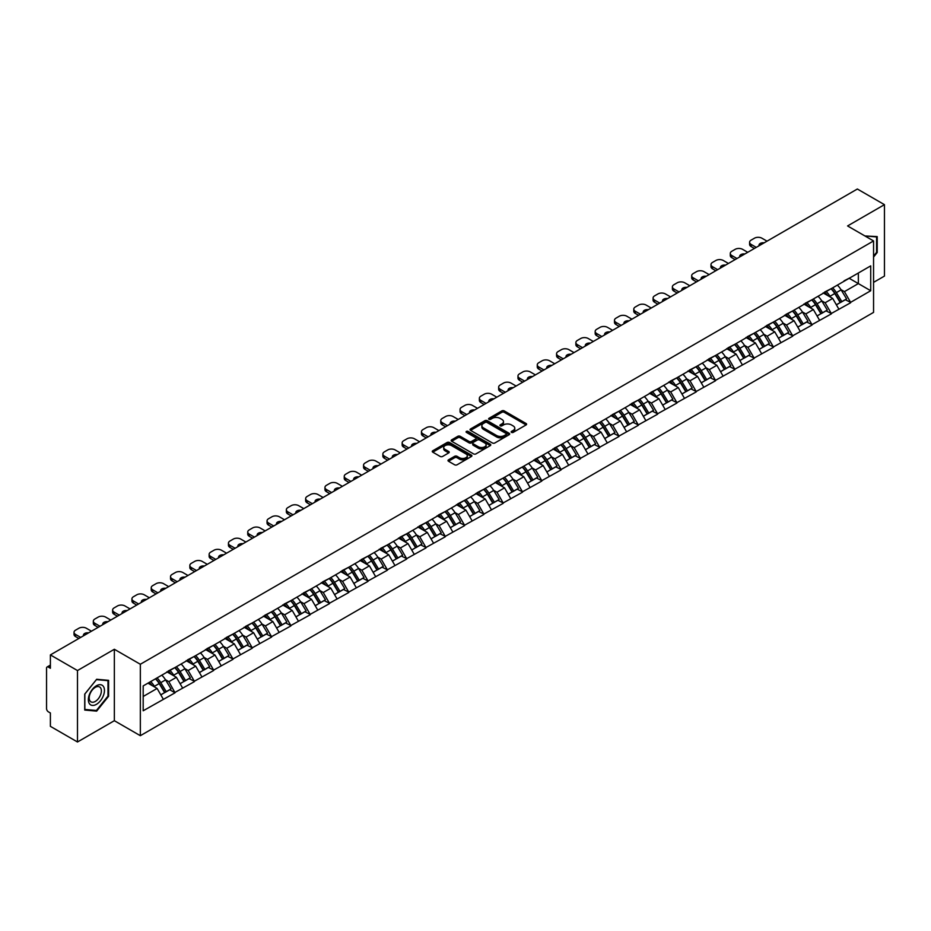 <?xml version="1.0" encoding="UTF-8"?>
<svg xmlns="http://www.w3.org/2000/svg" width="931" height="931" viewBox="0 0 931 931"><rect width="100%" height="100%" fill="white"/><g stroke="black" fill="none" stroke-linecap="round" stroke-linejoin="round"><path stroke-width="1.4" d="M511.503 432.38A1.199 0.698 0 0 0 513.202 432.38L526.108 424.92A1.722 0.989 0 0 0 526.609 424.222A1.722 0.989 0 0 0 526.108 423.524L504.241 410.897A1.722 0.989 0 0 0 501.821 410.897L488.915 418.356A1.199 0.698 0 0 0 490.614 419.334L492.278 418.368A5.493 3.177 0 0 1 500.052 418.368L501.879 419.416A5.493 3.177 0 0 1 503.485 421.662A5.493 3.177 0 0 1 501.879 423.908L500.203 424.873A1.199 0.698 0 0 0 501.902 425.851L503.578 424.885A5.493 3.177 0 0 1 511.352 424.885L513.167 425.944A5.493 3.177 0 0 1 514.785 428.19A5.493 3.177 0 0 1 513.167 430.425L511.503 431.39A1.199 0.698 0 0 0 511.503 432.38L511.503 431.39M448.498 459.844A1.722 0.989 0 0 0 447.997 460.542A1.722 0.989 0 0 0 448.498 461.241L454.631 464.79A1.722 0.989 0 0 0 457.063 464.79L471.389 456.516A1.722 0.989 0 0 0 471.901 455.806A1.722 0.989 0 0 0 471.389 455.108L449.533 442.493A1.722 0.989 0 0 0 447.101 442.493L432.775 450.767A1.722 0.989 0 0 0 432.263 451.465A1.722 0.989 0 0 0 432.775 452.163L440.177 456.446A1.722 0.989 0 0 0 442.609 456.446L448.742 452.897A1.722 0.989 0 0 0 449.242 452.198A1.722 0.989 0 0 0 448.742 451.5L445.065 449.382A4.597 2.653 0 0 1 443.726 447.497A4.597 2.653 0 0 1 446.554 445.053A4.597 2.653 0 0 1 451.57 445.623L465.954 453.932A4.597 2.653 0 0 1 467.304 455.806A4.597 2.653 0 0 1 464.464 458.261A4.597 2.653 0 0 1 459.46 457.691L457.063 456.306A1.722 0.989 0 0 0 454.631 456.306L448.498 459.844L448.498 461.241L454.631 457.726L454.631 456.306M114.35 649.268L77.482 670.553L50.39 654.912L857.358 189.016L884.45 204.657L847.582 225.942L873.557 240.943L140.337 664.269L114.35 649.268L114.35 720.699L140.337 735.699L140.337 664.269M492.406 442.981A1.722 0.989 0 0 0 494.827 442.981L509.164 434.707A1.722 0.989 0 0 0 509.664 434.009A1.722 0.989 0 0 0 509.164 433.299L487.297 420.684A1.722 0.989 0 0 0 484.876 420.684L470.539 428.958A1.722 0.989 0 0 0 470.039 429.656A1.722 0.989 0 0 0 470.539 430.355L492.406 442.981M466.827 432.636A1.199 0.698 0 0 1 468.049 432.799L468.049 431.379L490.276 444.203A1.722 0.989 0 0 1 490.777 444.913A1.722 0.989 0 0 1 490.276 445.612L475.95 453.886A1.722 0.989 0 0 1 473.518 453.886L451.651 441.259L451.651 439.863A1.722 0.989 0 0 0 451.151 440.561A1.722 0.989 0 0 0 451.651 441.259M451.651 439.863L457.784 436.313A1.722 0.989 0 0 1 460.217 436.313L469.084 441.434A1.722 0.989 0 0 0 471.517 441.434L475.578 439.083A1.722 0.989 0 0 0 476.09 438.385A1.722 0.989 0 0 0 475.578 437.686L466.35 432.356A1.199 0.698 0 0 1 468.049 431.379M140.337 735.699L873.557 312.385L873.557 240.943M155.512 678.792A11.719 6.773 -120 0 1 159.527 683.482L164.996 692.501L169.756 689.755L175.04 692.804L168.86 681.667L165.427 679.688M175.04 692.804L143.188 710.772L143.188 685.914L870.718 265.87L870.718 290.74L850.608 302.342L844.429 291.624L840.996 289.646M831.08 288.761A11.719 6.773 -120 0 1 835.095 293.451L840.565 302.47L845.325 299.724L850.608 302.342M850.608 302.773L831.313 313.491L825.122 302.773L821.689 300.794M811.785 299.898A11.719 6.773 -120 0 1 815.8 304.588L821.258 313.619L826.018 310.861L831.313 313.491M831.313 313.91L812.007 324.628L805.815 313.91L802.394 311.932M792.479 311.047A11.719 6.773 -120 0 1 796.494 315.737L801.952 324.756L806.723 322.01L812.007 324.628M812.007 325.059L792.7 335.777L786.52 325.059L783.087 323.08M773.172 322.184A11.719 6.773 -120 0 1 777.187 326.886L782.657 335.905L787.417 333.147L792.7 335.777M792.7 336.207L773.405 346.914L767.214 336.207L763.792 334.229M753.877 333.333A11.719 6.773 -120 0 1 757.892 338.023L763.35 347.042L768.122 344.295L773.405 346.914M773.405 347.344L754.098 358.063L747.919 347.344L744.486 345.366M734.571 344.47A11.719 6.773 -120 0 1 738.586 349.172L744.055 358.191L748.815 355.444L754.098 358.063M754.098 358.493L734.803 369.211L728.612 358.493L725.179 356.515M715.276 355.619A11.719 6.773 -120 0 1 719.291 360.309L724.749 369.328L729.508 366.581L734.803 369.211M734.803 369.63L715.497 380.348L709.306 369.63L705.884 367.652M695.969 366.767A11.719 6.773 -120 0 1 699.984 371.457L705.454 380.476L710.213 377.73L715.497 380.348M715.497 380.779L696.19 391.497L690.011 380.779L686.578 378.801M676.674 377.905A11.719 6.773 -120 0 1 680.677 382.594L686.147 391.625L690.907 388.867L696.19 391.497M696.19 391.928L676.895 402.634L670.704 391.928L667.283 389.938M657.367 389.053A11.719 6.773 -120 0 1 661.382 393.743L666.84 402.762L671.612 400.016L676.895 402.634M676.895 403.065L657.589 413.783L651.409 403.065L647.976 401.086M638.061 400.19A11.719 6.773 -120 0 1 642.076 404.892L647.545 413.911L652.305 411.153L657.589 413.783M657.589 414.214L638.294 424.92L632.102 414.214L628.669 412.235M618.766 411.339A11.719 6.773 -120 0 1 622.781 416.029L628.239 425.048L632.999 422.302L638.294 424.92M638.294 425.351L618.987 436.069L612.796 425.351L609.374 423.372M599.459 422.488A11.719 6.773 -120 0 1 603.474 427.178L608.944 436.197L613.704 433.45L618.987 436.069M618.987 436.499L599.68 447.217L593.501 436.499L590.068 434.521M580.164 433.625A11.719 6.773 -120 0 1 584.168 438.315L589.637 447.346L594.397 444.587L599.68 447.217M599.68 447.636L580.385 458.355L574.194 447.636L570.773 445.658M560.858 444.774A11.719 6.773 -120 0 1 564.873 449.464L570.331 458.483L575.102 455.736L580.385 458.355M580.385 458.785L561.079 469.503L554.899 458.785L551.466 456.807M541.551 455.911A11.719 6.773 -120 0 1 545.566 460.612L551.036 469.631L555.795 466.873L561.079 469.503M561.079 469.934L541.784 480.64L535.593 469.934L532.171 467.956M522.256 467.059A11.719 6.773 -120 0 1 526.271 471.749L531.729 480.768L536.489 478.022L541.784 480.64M541.784 481.071L522.477 491.789L516.286 481.071L512.865 479.093M502.949 478.197A11.719 6.773 -120 0 1 506.964 482.898L512.434 491.917L517.194 489.171L522.477 491.789M522.477 492.22L503.171 502.938L496.991 492.22L493.558 490.241M483.655 489.345A11.719 6.773 -120 0 1 487.658 494.035L493.127 503.054L497.887 500.308L503.171 502.938M503.171 503.357L483.876 514.075L477.684 503.357L474.263 501.378M464.348 500.494A11.719 6.773 -120 0 1 468.363 505.184L473.821 514.203L478.592 511.456L483.876 514.075M483.876 514.506L464.569 525.224L458.389 514.506L454.956 512.527M445.041 511.631A11.719 6.773 -120 0 1 449.056 516.321L454.526 525.352L459.286 522.594L464.569 525.224M464.569 525.643L445.274 536.361L439.083 525.643L435.661 523.664M425.746 522.78A11.719 6.773 -120 0 1 429.761 527.47L435.219 536.489L439.991 533.742L445.274 536.361M445.274 536.791L425.967 547.509L419.776 536.791L416.355 534.813M406.44 533.917A11.719 6.773 -120 0 1 410.455 538.618L415.924 547.637L420.684 544.879L425.967 547.509M425.967 547.94L406.661 558.647L400.481 547.94L397.048 545.962M387.145 545.066A11.719 6.773 -120 0 1 391.148 549.755L396.618 558.775L401.377 556.028L406.661 558.647M406.661 559.077L387.366 569.795L381.175 559.077L377.753 557.099M367.838 556.214A11.719 6.773 -120 0 1 371.853 560.904L377.311 569.923L382.082 567.177L387.366 569.795M387.366 570.226L368.059 580.944L361.88 570.226L358.447 568.247M348.531 567.351A11.719 6.773 -120 0 1 352.546 572.041L358.016 581.072L362.776 578.314L368.059 580.944M368.059 581.363L348.764 592.081L342.573 581.363L339.152 579.385M329.237 578.5A11.719 6.773 -120 0 1 333.251 583.19L338.709 592.209L343.481 589.463L348.764 592.081M348.764 592.512L329.458 603.23L323.266 592.512L319.845 590.533M309.93 589.637A11.719 6.773 -120 0 1 313.945 594.327L319.414 603.358L324.174 600.6L329.458 603.23M329.458 603.66L310.163 614.367L303.971 603.66L300.538 601.682M290.635 600.786A11.719 6.773 -120 0 1 294.65 605.476L300.108 614.495L304.868 611.748L310.163 614.367M310.163 614.797L290.856 625.516L284.665 614.797L281.243 612.819M271.328 611.923A11.719 6.773 -120 0 1 275.343 616.625L280.801 625.644L285.573 622.897L290.856 625.516M290.856 625.946L271.549 636.653L265.37 625.946L261.937 623.968M252.022 623.072A11.719 6.773 -120 0 1 256.037 627.762L261.506 636.781L266.266 634.034L271.549 636.653M271.549 637.083L252.254 647.801L246.063 637.083L242.642 635.105M232.727 634.22A11.719 6.773 -120 0 1 236.742 638.91L242.2 647.929L246.971 645.183L252.254 647.801M252.254 648.232L232.948 658.95L226.768 648.232L223.335 646.254M213.42 645.358A11.719 6.773 -120 0 1 217.435 650.047L222.905 659.078L227.664 656.32L232.948 658.95M232.948 659.369L213.653 670.087L207.462 659.369L204.029 657.391M194.125 656.506A11.719 6.773 -120 0 1 198.14 661.196L203.598 670.215L208.358 667.469L213.653 670.087M213.653 670.518L194.346 681.236L188.155 670.518L184.734 668.539M174.819 667.643A11.719 6.773 -120 0 1 178.833 672.345L184.291 681.364L189.063 678.606L194.346 681.236M194.346 681.667L175.04 692.373M168.488 670.879L175.04 667.515M168.86 681.667L176.401 677.303L166.882 671.81M182.592 688.021L176.401 677.303M187.783 659.73L194.346 656.378M188.155 670.518L195.708 666.165L186.177 660.661M201.887 676.872L195.708 666.165M207.089 648.593L213.653 645.23M207.462 659.369L215.003 655.017L205.483 649.512M221.194 665.735L215.003 655.017M226.396 637.444L232.948 634.081M226.768 648.232L234.309 643.868L224.778 638.375M240.501 654.586L234.309 643.868M245.691 626.295L252.254 622.944M246.063 637.083L253.616 632.731L244.085 627.226M259.796 643.449L253.616 632.731M264.998 615.158L271.549 611.795M265.37 625.946L272.911 621.582L263.392 616.089M279.102 632.3L272.911 621.582M284.292 604.01L290.856 600.658M284.665 614.797L292.218 610.445L282.687 604.941M298.397 621.152L292.218 610.445M303.599 592.872L310.163 589.509M303.971 603.66L311.513 599.296L301.993 593.792M317.704 610.014L311.513 599.296M322.906 581.724L329.458 578.372M323.266 592.512L330.819 588.159L321.288 582.655M337.01 598.866L330.819 588.159M342.201 570.575L348.764 567.223M342.573 581.363L350.126 577.011L340.595 571.506M356.305 587.729L350.126 577.011M361.507 559.438L368.059 556.075M361.88 570.226L369.421 565.862L359.901 560.369M375.612 576.58L369.421 565.862M380.802 548.289L387.366 544.938M381.175 559.077L388.727 554.725L379.196 549.22M394.907 565.443L388.727 554.725M400.109 537.152L406.661 533.789M400.481 547.94L408.022 543.576L398.503 538.083M414.214 554.294L408.022 543.576M419.416 526.003L425.967 522.652M419.776 536.791L427.329 532.439L417.798 526.934M433.52 543.145L427.329 532.439M438.71 514.866L445.274 511.503M439.083 525.643L446.636 521.29L437.105 515.786M452.815 532.008L446.636 521.29M458.017 503.718L464.569 500.354M458.389 514.506L465.931 510.141L456.411 504.649M472.122 520.86L465.931 510.141M477.312 492.569L483.876 489.217M477.684 503.357L485.237 499.004L475.706 493.5M491.417 509.723L485.237 499.004M496.619 481.432L503.171 478.069M496.991 492.22L504.532 487.856L495.013 482.363M510.723 498.574L504.532 487.856M515.925 470.283L522.477 466.931M516.286 481.071L523.839 476.719L514.308 471.214M530.03 487.425L523.839 476.719M535.22 459.146L541.784 455.783M535.593 469.934L543.145 465.57L533.614 460.065M549.325 476.288L543.145 465.57M554.527 447.997L561.079 444.646M554.899 458.785L562.44 454.433L552.909 448.928M568.632 465.139L562.44 454.433M573.822 436.86L580.385 433.497M574.194 447.636L581.747 443.284L572.216 437.779M587.927 454.002L581.747 443.284M593.128 425.711L599.68 422.348M593.501 436.499L601.042 432.135L591.522 426.642M607.233 442.853L601.042 432.135M612.435 414.563L618.987 411.211M612.796 425.351L620.349 420.998L610.817 415.494M626.54 431.716L620.349 420.998M631.73 403.426L638.294 400.062M632.102 414.214L639.655 409.849L630.124 404.357M645.835 420.568L639.655 409.849M651.037 392.277L657.589 388.925M651.409 403.065L658.95 398.712L649.419 393.208M665.141 409.419L658.95 398.712M670.332 381.14L676.895 377.777M670.704 391.928L678.257 387.564L668.726 382.059M684.436 398.282L678.257 387.564M689.638 369.991L696.19 366.639M690.011 380.779L697.552 376.427L688.032 370.922M703.743 387.133L697.552 376.427M708.933 358.842L715.497 355.491M709.306 369.63L716.858 365.278L707.327 359.773M723.05 375.996L716.858 365.278M728.24 347.705L734.803 344.342M728.612 358.493L736.165 354.129L726.634 348.636M742.344 364.847L736.165 354.129M747.546 336.557L754.098 333.205M747.919 347.344L755.46 342.992L745.929 337.488M761.651 353.71L755.46 342.992M766.841 325.419L773.405 322.056M767.214 336.207L774.767 331.843L765.235 326.35M780.946 342.561L774.767 331.843M786.148 314.271L792.7 310.919M786.52 325.059L794.062 320.706L784.542 315.202M800.253 331.413L794.062 320.706M805.443 303.134L812.007 299.77M805.815 313.91L813.368 309.558L803.837 304.053M819.559 320.276L813.368 309.558M824.75 291.985L831.313 288.622M825.122 302.773L832.675 298.409L823.144 292.916M838.854 309.127L832.675 298.409M844.056 280.836L850.608 277.485M844.429 291.624L858.347 283.594L858.347 273.016L870.718 265.87M849.188 278.299L870.718 290.74M873.557 282.372L884.45 276.088L884.45 204.657M77.482 670.553L77.482 741.984L50.39 726.343L50.39 712.983L48.4 711.843A2.63 1.513 -120 0 1 46.55 708.631L46.55 668.202A2.63 1.513 -120 0 1 47.097 666.992A2.63 1.513 -120 0 1 48.4 667.12L50.39 668.272L50.39 654.912M77.482 741.984L114.35 720.699M143.188 696.481L157.106 688.451L147.948 683.168M163.286 699.169L157.106 688.451M834.828 293.661L835.433 294.01M815.521 304.798L816.138 305.159M796.226 315.946L796.831 316.296M776.92 327.095L777.536 327.444M757.613 338.232L758.23 338.593M738.318 349.381L738.935 349.73M719.011 360.518L719.628 360.879M699.716 371.667L700.321 372.016M680.41 382.804L681.027 383.165M661.103 393.953L661.72 394.302M641.808 405.101L642.425 405.45M622.502 416.238L623.118 416.599M603.207 427.387L603.812 427.736M583.9 438.524L584.517 438.885M564.605 449.673L565.21 450.022M545.298 460.822L545.915 461.171M525.992 471.959L526.609 472.32M506.697 483.108L507.302 483.457M487.39 494.245L488.007 494.605M468.095 505.393L468.7 505.742M448.789 516.53L449.405 516.891M429.482 527.679L430.099 528.028M410.187 538.828L410.792 539.177M390.88 549.965L391.497 550.326M371.585 561.114L372.191 561.463M352.279 572.251L352.896 572.612M332.972 583.4L333.589 583.749M313.677 594.548L314.282 594.897M294.371 605.685L294.987 606.034M275.076 616.834L275.681 617.183M255.769 627.971L256.386 628.332M236.462 639.12L237.079 639.469M217.167 650.257L217.773 650.618M197.861 661.406L198.478 661.755M178.566 672.554L179.171 672.904M159.259 683.691L159.876 684.052M873.557 257.049L877.211 252.51L877.211 236.59L864.922 235.962M108.601 680.34L96.661 679.281L84.721 694.13L84.721 710.05L96.661 711.121L108.601 696.26L108.601 680.34M511.98 432.543L513.167 431.856A5.493 3.177 0 0 0 514.785 429.61L514.785 428.19M503.485 421.662L503.485 423.093A5.493 3.177 0 0 1 501.879 425.339L500.692 426.026M526.085 424.943L504.241 412.328A1.722 0.989 0 0 0 501.821 412.328L489.392 419.497M509.164 433.299L509.164 434.707L487.297 422.115A1.722 0.989 0 0 0 484.876 422.115L470.562 430.366L470.539 428.958M506.127 434.498A1.199 0.698 0 0 0 506.127 433.509L486.936 422.43A1.199 0.698 0 0 0 485.237 422.43L483.48 423.454A5.493 3.177 0 0 0 481.862 425.7A5.493 3.177 0 0 0 483.48 427.934L496.595 435.51A5.493 3.177 0 0 0 504.369 435.51L506.127 434.498L506.127 435.929A1.199 0.698 0 0 0 506.476 435.429L506.476 434.009M481.862 425.7L481.862 427.12A5.493 3.177 0 0 0 483.48 429.366L483.48 427.934M506.127 435.929L504.369 436.942A5.493 3.177 0 0 1 496.595 436.942L483.48 429.366M451.675 441.271L457.784 437.745L457.784 436.313M476.09 438.385L476.09 439.816A1.722 0.989 0 0 1 475.578 440.514L471.517 442.865A1.722 0.989 0 0 1 469.084 442.865L460.217 437.745A1.722 0.989 0 0 0 457.784 437.745M468.049 432.799L490.253 445.623M478.29 446.752A4.597 2.653 0 0 0 483.294 447.322A4.597 2.653 0 0 0 486.122 444.878A4.597 2.653 0 0 0 484.783 442.993L479.709 440.072A1.722 0.989 0 0 0 477.277 440.072L473.216 442.423A1.722 0.989 0 0 0 472.715 443.121A1.722 0.989 0 0 0 473.216 443.819L478.29 446.752L478.29 448.172A4.597 2.653 0 0 0 483.294 448.754A4.597 2.653 0 0 0 486.122 446.298L486.122 444.878M472.715 443.121L472.715 444.553A1.722 0.989 0 0 0 473.216 445.251L473.216 443.819M478.29 448.172L473.216 445.251M467.304 455.806L467.304 457.237A4.597 2.653 0 0 1 464.464 459.693A4.597 2.653 0 0 1 459.46 459.111L457.063 457.726A1.722 0.989 0 0 0 454.631 457.726M443.726 447.497L443.726 448.928A4.597 2.653 0 0 0 445.065 450.802L445.065 449.382M448.719 452.92L445.065 450.802M471.389 455.108L471.389 456.516L449.533 443.912A1.722 0.989 0 0 0 447.101 443.912L432.799 452.175L432.775 450.767M876.595 252.15L877.211 252.51M107.984 695.911L108.601 696.26M95.404 710.388L96.661 711.121M767.028 241.164L761.895 238.196A5.249 3.026 0 0 0 754.471 238.196L751.131 240.128A5.249 3.026 0 0 0 749.595 242.269A5.249 3.026 0 0 0 751.131 244.411L751.131 246.552L754.413 248.449M751.131 246.552A5.249 3.026 180 0 1 749.595 244.411L749.595 242.269M751.131 244.411L756.263 247.378M759.149 245.714A4.108 2.374 180 0 1 759.021 245.121A4.108 2.374 180 0 1 764.142 242.828M837.365 285.13A14.349 8.286 60 0 1 841.124 289.855L836.364 292.613A14.349 8.286 -120 0 0 832.605 287.877M836.364 292.613L841.822 301.632L846.593 298.886L841.124 289.855M840.565 302.47L841.822 301.632M845.325 299.724L846.593 298.886M824.4 292.183A11.719 6.773 60 0 1 827.636 295.511M826.228 291.554A14.349 8.286 60 0 1 829.987 296.291L830.533 297.175M836.399 304.879L840.216 302.563L834.758 293.533A14.349 8.286 -120 0 0 830.987 288.808M840.216 302.563L836.352 304.786M747.733 252.301L742.589 249.333A5.249 3.026 0 0 0 735.164 249.333L731.824 251.265A5.249 3.026 0 0 0 730.288 253.407A5.249 3.026 0 0 0 731.824 255.548L731.824 257.701L735.106 259.586M731.824 257.701A5.249 3.026 180 0 1 730.288 255.548L730.288 253.407M731.824 255.548L736.968 258.515M739.842 256.851A4.108 2.374 180 0 1 739.714 256.269A4.108 2.374 180 0 1 744.847 253.965M818.058 296.279A14.349 8.286 60 0 1 821.817 301.004L817.057 303.75A14.349 8.286 -120 0 0 813.298 299.026M817.057 303.75L822.527 312.769L827.287 310.023L821.817 301.004M821.258 313.619L822.527 312.769M826.018 310.861L827.287 310.023M805.094 303.331A11.719 6.773 60 0 1 808.329 306.648M806.933 302.703A14.349 8.286 60 0 1 810.692 307.428L811.227 308.324M817.092 316.016L820.909 313.7L815.451 304.681A14.349 8.286 -120 0 0 811.692 299.957M820.909 313.7L817.046 315.935M728.426 263.45L723.294 260.482A5.249 3.026 0 0 0 715.869 260.482L712.529 262.414A5.249 3.026 0 0 0 710.993 264.555A5.249 3.026 0 0 0 712.529 266.697L712.529 268.838L715.811 270.735M712.529 268.838A5.249 3.026 180 0 1 710.993 266.697L710.993 264.555M712.529 266.697L717.661 269.664M720.547 268A4.108 2.374 180 0 1 720.419 267.406A4.108 2.374 180 0 1 725.54 265.114M798.763 307.416A14.349 8.286 60 0 1 802.522 312.141L797.762 314.899A14.349 8.286 -120 0 0 793.992 310.163M797.762 314.899L803.22 323.918L807.98 321.172L802.522 312.141M801.952 324.756L803.22 323.918M806.723 322.01L807.98 321.172M785.799 314.48A11.719 6.773 60 0 1 789.023 317.797M787.626 313.852A14.349 8.286 60 0 1 791.385 318.577L791.92 319.461M797.797 327.165L801.614 324.849L796.145 315.83A14.349 8.286 -120 0 0 792.386 311.094M801.614 324.849L797.751 327.084M709.119 274.587L703.987 271.631A5.249 3.026 0 0 0 696.563 271.631L693.223 273.551A5.249 3.026 0 0 0 691.686 275.692A5.249 3.026 0 0 0 693.223 277.845L693.223 279.987L696.504 281.872M693.223 279.987A5.249 3.026 180 0 1 691.686 277.845L691.686 275.692M693.223 277.845L698.355 280.801M701.241 279.137A4.108 2.374 180 0 1 701.113 278.555A4.108 2.374 180 0 1 706.245 276.251M779.456 318.565A14.349 8.286 60 0 1 783.215 323.29L778.456 326.036A14.349 8.286 -120 0 0 774.697 321.311M778.456 326.036L783.914 335.067L788.685 332.309L783.215 323.29M782.657 335.905L783.914 335.067M787.417 333.147L788.685 332.309M766.492 325.617A11.719 6.773 60 0 1 769.728 328.934M768.319 324.989A14.349 8.286 60 0 1 772.078 329.725L772.625 330.61M778.491 338.302L782.308 335.986L776.85 326.967A14.349 8.286 -120 0 0 773.091 322.242M782.308 335.986L778.444 338.221M689.824 285.736L684.692 282.768A5.249 3.026 0 0 0 677.268 282.768L673.928 284.7A5.249 3.026 0 0 0 672.391 286.841A5.249 3.026 0 0 0 673.928 288.982L673.928 291.124L677.198 293.021M673.928 291.124A5.249 3.026 180 0 1 672.391 288.982L672.391 286.841M673.928 288.982L679.06 291.95M681.946 290.286A4.108 2.374 180 0 1 681.818 289.704A4.108 2.374 180 0 1 686.938 287.4M760.162 329.702A14.349 8.286 60 0 1 763.92 334.438L759.149 337.185A14.349 8.286 -120 0 0 755.39 332.46M759.149 337.185L764.619 346.204L769.378 343.458L763.92 334.438M763.35 347.042L764.619 346.204M768.122 344.295L769.378 343.458M747.186 336.766A11.719 6.773 60 0 1 750.421 340.083M749.024 336.138A14.349 8.286 60 0 1 752.783 340.862L753.319 341.758M759.196 349.451L763.013 347.135L757.543 338.116A14.349 8.286 -120 0 0 753.784 333.379M763.013 347.135L759.149 349.369M670.518 296.873L665.386 293.917A5.249 3.026 0 0 0 657.961 293.917L654.621 295.837A5.249 3.026 0 0 0 653.085 297.99A5.249 3.026 0 0 0 654.621 300.131L654.621 302.272L657.903 304.169M654.621 302.272A5.249 3.026 180 0 1 653.085 300.131L653.085 297.99M654.621 300.131L659.753 303.087M662.639 301.423A4.108 2.374 180 0 1 662.511 300.841A4.108 2.374 180 0 1 667.643 298.537M740.855 340.851A14.349 8.286 60 0 1 744.614 345.576L739.854 348.334A14.349 8.286 -120 0 0 736.095 343.597M739.854 348.334L745.312 357.353L750.083 354.595L744.614 345.576M744.055 358.191L745.312 357.353M748.815 355.444L750.083 354.595M727.891 347.903A11.719 6.773 60 0 1 731.126 351.22M729.718 347.275A14.349 8.286 60 0 1 733.477 352.011L734.024 352.896M739.889 360.588L743.706 358.284L738.248 349.253A14.349 8.286 -120 0 0 734.478 344.528M743.706 358.284L739.842 360.506M864.946 235.974L876.595 236.916L876.595 252.336L873.557 256.106M875.827 236.462L876.595 236.916M89.446 703.72A11.37 6.564 120 0 0 100.432 700.775A11.37 6.564 120 0 0 103.376 686.391A11.37 6.564 120 0 0 92.39 689.336A11.37 6.564 120 0 0 89.446 703.72M90.016 700.962A8.612 4.969 120 0 0 90.982 701.858A8.612 4.969 120 0 0 98.989 697.843A8.612 4.969 120 0 0 100.56 687.846A8.612 4.969 120 0 0 99.594 686.95A8.612 4.969 120 0 0 91.575 690.965A8.612 4.969 120 0 0 90.016 700.962M96.417 679.63L107.984 680.666L107.984 696.085L96.417 710.481L84.849 709.445L84.849 694.026L96.417 679.63M107.216 680.224L107.984 680.666M651.223 308.021L646.079 305.054A5.249 3.026 0 0 0 638.666 305.054L635.314 306.986A5.249 3.026 0 0 0 633.778 309.127A5.249 3.026 0 0 0 635.314 311.268L635.314 313.41L638.596 315.306M635.314 313.41A5.249 3.026 180 0 1 633.778 311.268L633.778 309.127M635.314 311.268L640.458 314.236M643.333 312.572A4.108 2.374 180 0 1 643.205 311.99A4.108 2.374 180 0 1 648.337 309.686M721.548 351.988A14.349 8.286 60 0 1 725.319 356.724L720.547 359.471A14.349 8.286 -120 0 0 716.789 354.746M720.547 359.471L726.017 368.49L730.777 365.743L725.319 356.724M724.749 369.328L726.017 368.49M729.508 366.581L730.777 365.743M708.584 359.052A11.719 6.773 60 0 1 711.819 362.368M710.423 358.423A14.349 8.286 60 0 1 714.182 363.148L714.717 364.044M720.582 371.737L724.399 369.421L718.941 360.402A14.349 8.286 -120 0 0 715.183 355.677M724.399 369.421L720.536 371.655M631.916 319.17L626.784 316.203A5.249 3.026 0 0 0 619.359 316.203L616.019 318.134A5.249 3.026 0 0 0 614.483 320.276A5.249 3.026 0 0 0 616.019 322.417L616.019 324.558L619.301 326.455M616.019 324.558A5.249 3.026 180 0 1 614.483 322.417L614.483 320.276M616.019 322.417L621.152 325.385M624.038 323.72A4.108 2.374 180 0 1 623.91 323.127A4.108 2.374 180 0 1 629.03 320.834M702.253 363.137A14.349 8.286 60 0 1 706.012 367.861L701.252 370.619A14.349 8.286 -120 0 0 697.482 365.883M701.252 370.619L706.71 379.639L711.47 376.892L706.012 367.861M705.454 380.476L706.71 379.639M710.213 377.73L711.47 376.892M689.289 370.201A11.719 6.773 60 0 1 692.513 373.517M691.116 369.572A14.349 8.286 60 0 1 694.875 374.297L695.41 375.181M701.287 382.885L705.104 380.57L699.635 371.55A14.349 8.286 -120 0 0 695.876 366.814M705.104 380.57L701.241 382.792M612.61 330.307L607.478 327.34A5.249 3.026 0 0 0 600.053 327.34L596.713 329.271A5.249 3.026 0 0 0 595.177 331.413A5.249 3.026 0 0 0 596.713 333.554L596.713 335.707L599.995 337.592M596.713 335.707A5.249 3.026 180 0 1 595.177 333.554L595.177 331.413M596.713 333.554L601.845 336.522M604.731 334.857A4.108 2.374 180 0 1 604.603 334.276A4.108 2.374 180 0 1 609.735 331.971M682.947 374.285A14.349 8.286 60 0 1 686.706 379.01L681.946 381.757A14.349 8.286 -120 0 0 678.187 377.032M681.946 381.757L687.415 390.787L692.175 388.029L686.706 379.01M686.147 391.625L687.415 390.787M690.907 388.867L692.175 388.029M669.983 381.338A11.719 6.773 60 0 1 673.218 384.654M671.81 380.709A14.349 8.286 60 0 1 675.569 385.434L676.115 386.33M681.981 394.022L685.798 391.707L680.34 382.688A14.349 8.286 -120 0 0 676.581 377.963M685.798 391.707L681.934 393.941M593.315 341.456L588.183 338.488A5.249 3.026 0 0 0 580.758 338.488L577.418 340.42A5.249 3.026 0 0 0 575.882 342.561A5.249 3.026 0 0 0 577.418 344.703L577.418 346.844L580.688 348.741M577.418 346.844A5.249 3.026 180 0 1 575.882 344.703L575.882 342.561M577.418 344.703L582.55 347.67M585.436 346.006A4.108 2.374 180 0 1 585.308 345.413A4.108 2.374 180 0 1 590.429 343.12M663.652 385.422A14.349 8.286 60 0 1 667.411 390.159L662.639 392.905A14.349 8.286 -120 0 0 658.88 388.18M662.639 392.905L668.109 401.924L672.869 399.178L667.411 390.159M666.84 402.762L668.109 401.924M671.612 400.016L672.869 399.178M650.676 392.486A11.719 6.773 60 0 1 653.911 395.803M652.515 391.858A14.349 8.286 60 0 1 656.274 396.583L656.809 397.467M662.686 405.171L666.503 402.855L661.033 393.836A14.349 8.286 -120 0 0 657.274 389.1M666.503 402.855L662.639 405.09M574.008 352.593L568.876 349.637A5.249 3.026 0 0 0 561.451 349.637L558.111 351.557A5.249 3.026 0 0 0 556.575 353.71A5.249 3.026 0 0 0 558.111 355.851L558.111 357.993L561.393 359.878M558.111 357.993A5.249 3.026 180 0 1 556.575 355.851L556.575 353.71M558.111 355.851L563.243 358.807M566.129 357.143A4.108 2.374 180 0 1 566.001 356.561A4.108 2.374 180 0 1 571.134 354.257M644.345 396.571A14.349 8.286 60 0 1 648.104 401.296L643.344 404.042A14.349 8.286 -120 0 0 639.585 399.318M643.344 404.042L648.802 413.073L653.574 410.315L648.104 401.296M647.545 413.911L648.802 413.073M652.305 411.153L653.574 410.315M631.381 403.623A11.719 6.773 60 0 1 634.616 406.94M633.208 402.995A14.349 8.286 60 0 1 636.967 407.731L637.514 408.616M643.379 416.308L647.196 413.992L641.738 404.973A14.349 8.286 -120 0 0 637.968 400.249M647.196 413.992L643.333 416.227M554.713 363.742L549.569 360.774A5.249 3.026 0 0 0 542.156 360.774L538.805 362.706A5.249 3.026 0 0 0 537.268 364.847A5.249 3.026 0 0 0 538.805 366.989L538.805 369.13L542.086 371.027M538.805 369.13A5.249 3.026 180 0 1 537.268 366.989L537.268 364.847M538.805 366.989L543.948 369.956M546.823 368.292A4.108 2.374 180 0 1 546.695 367.71A4.108 2.374 180 0 1 551.827 365.406M625.038 407.708A14.349 8.286 60 0 1 628.809 412.445L624.038 415.191A14.349 8.286 -120 0 0 620.279 410.466M624.038 415.191L629.507 424.21L634.267 421.464L628.809 412.445M628.239 425.048L629.507 424.21M632.999 422.302L634.267 421.464M612.074 414.772A11.719 6.773 60 0 1 615.31 418.089M613.913 414.144A14.349 8.286 60 0 1 617.672 418.869L618.207 419.765M624.073 427.457L627.901 425.141L622.432 416.122A14.349 8.286 -120 0 0 618.673 411.397M627.901 425.141L624.026 427.376M535.406 374.879L530.274 371.923A5.249 3.026 0 0 0 522.85 371.923L519.51 373.855A5.249 3.026 0 0 0 517.973 375.996A5.249 3.026 0 0 0 519.51 378.137L519.51 380.279L522.791 382.175M519.51 380.279A5.249 3.026 180 0 1 517.973 378.137L517.973 375.996M519.51 378.137L524.642 381.105M527.528 379.441A4.108 2.374 180 0 1 527.4 378.847A4.108 2.374 180 0 1 532.52 376.555M605.744 418.857A14.349 8.286 60 0 1 609.502 423.582L604.743 426.34A14.349 8.286 -120 0 0 600.984 421.603M604.743 426.34L610.201 435.359L614.96 432.601L609.502 423.582M608.944 436.197L610.201 435.359M613.704 433.45L614.96 432.601M592.779 425.909A11.719 6.773 60 0 1 596.003 429.226M594.606 425.281A14.349 8.286 60 0 1 598.365 430.017L598.901 430.902M604.778 438.594L608.595 436.29L603.125 427.259A14.349 8.286 -120 0 0 599.366 422.534M608.595 436.29L604.731 438.513M516.1 386.028L510.968 383.06A5.249 3.026 0 0 0 503.543 383.06L500.203 384.992A5.249 3.026 0 0 0 498.667 387.133A5.249 3.026 0 0 0 500.203 389.274L500.203 391.427L503.485 393.313M500.203 391.427A5.249 3.026 180 0 1 498.667 389.274L498.667 387.133M500.203 389.274L505.335 392.242M508.221 390.578A4.108 2.374 180 0 1 508.093 389.996A4.108 2.374 180 0 1 513.225 387.692M586.437 430.006A14.349 8.286 60 0 1 590.196 434.73L585.436 437.477A14.349 8.286 -120 0 0 581.677 432.752M585.436 437.477L590.906 446.496L595.665 443.75L590.196 434.73M589.637 447.346L590.906 446.496M594.397 444.587L595.665 443.75M573.473 437.058A11.719 6.773 60 0 1 576.708 440.375M575.3 436.43A14.349 8.286 60 0 1 579.059 441.154L579.606 442.05M585.471 449.743L589.288 447.427L583.83 438.408A14.349 8.286 -120 0 0 580.071 433.683M589.288 447.427L585.424 449.661M496.805 397.176L491.673 394.209A5.249 3.026 0 0 0 484.248 394.209L480.908 396.14A5.249 3.026 0 0 0 479.372 398.282A5.249 3.026 0 0 0 480.908 400.423L480.908 402.564L484.178 404.461M480.908 402.564A5.249 3.026 180 0 1 479.372 400.423L479.372 398.282M480.908 400.423L486.04 403.391M488.926 401.726A4.108 2.374 180 0 1 488.798 401.133A4.108 2.374 180 0 1 493.919 398.84M567.142 441.143A14.349 8.286 60 0 1 570.901 445.868L566.129 448.626A14.349 8.286 -120 0 0 562.371 443.889M566.129 448.626L571.599 457.645L576.359 454.898L570.901 445.868M570.331 458.483L571.599 457.645M575.102 455.736L576.359 454.898M554.166 448.207A11.719 6.773 60 0 1 557.401 451.523M556.005 447.578A14.349 8.286 60 0 1 559.764 452.303L560.299 453.188M566.176 460.892L569.993 458.576L564.523 449.557A14.349 8.286 -120 0 0 560.765 444.82M569.993 458.576L566.129 460.81M477.498 408.313L472.366 405.357A5.249 3.026 0 0 0 464.941 405.357L461.601 407.278A5.249 3.026 0 0 0 460.065 409.419A5.249 3.026 0 0 0 461.601 411.572L461.601 413.713L464.883 415.598M461.601 413.713A5.249 3.026 180 0 1 460.065 411.572L460.065 409.419M461.601 411.572L466.734 414.528M469.62 412.864A4.108 2.374 180 0 1 469.492 412.282A4.108 2.374 180 0 1 474.624 409.977M547.835 452.291A14.349 8.286 60 0 1 551.594 457.016L546.834 459.763A14.349 8.286 -120 0 0 543.076 455.038M546.834 459.763L552.292 468.793L557.064 466.035L551.594 457.016M551.036 469.631L552.292 468.793M555.795 466.873L557.064 466.035M534.871 459.344A11.719 6.773 60 0 1 538.106 462.66M536.698 458.715A14.349 8.286 60 0 1 540.457 463.44L541.004 464.336M546.869 472.029L550.687 469.713L545.229 460.694A14.349 8.286 -120 0 0 541.47 455.969M550.687 469.713L546.823 471.947M458.203 419.462L453.06 416.494A5.249 3.026 0 0 0 445.646 416.494L442.295 418.426A5.249 3.026 0 0 0 440.759 420.568A5.249 3.026 0 0 0 442.295 422.709L442.295 424.85L445.577 426.747M442.295 424.85A5.249 3.026 180 0 1 440.759 422.709L440.759 420.568M442.295 422.709L447.439 425.676M450.313 424.012A4.108 2.374 180 0 1 450.185 423.43A4.108 2.374 180 0 1 455.317 421.126M528.529 463.429A14.349 8.286 60 0 1 532.299 468.165L527.528 470.911A14.349 8.286 -120 0 0 523.769 466.187M527.528 470.911L532.998 479.93L537.757 477.184L532.299 468.165M531.729 480.768L532.998 479.93M536.489 478.022L537.757 477.184M515.565 470.492A11.719 6.773 60 0 1 518.8 473.809M517.403 469.864A14.349 8.286 60 0 1 521.162 474.589L521.697 475.473M527.563 483.177L531.392 480.862L525.922 471.842A14.349 8.286 -120 0 0 522.163 467.106M531.392 480.862L527.516 483.096M438.897 430.599L433.765 427.643A5.249 3.026 0 0 0 426.34 427.643L423 429.563A5.249 3.026 0 0 0 421.464 431.716A5.249 3.026 0 0 0 423 433.858L423 435.999L426.282 437.896M423 435.999A5.249 3.026 180 0 1 421.464 433.858L421.464 431.716M423 433.858L428.132 436.814M431.018 435.149A4.108 2.374 180 0 1 430.89 434.568A4.108 2.374 180 0 1 436.011 432.263M509.234 474.577A14.349 8.286 60 0 1 512.993 479.302L508.233 482.06A14.349 8.286 -120 0 0 504.474 477.324M508.233 482.06L513.691 491.079L518.462 488.321L512.993 479.302M512.434 491.917L513.691 491.079M517.194 489.171L518.462 488.321M496.27 481.63A11.719 6.773 60 0 1 499.493 484.946M498.097 481.001A14.349 8.286 60 0 1 501.856 485.738L502.391 486.622M508.268 494.314L512.085 492.01L506.615 482.98A14.349 8.286 -120 0 0 502.856 478.255M512.085 492.01L508.221 494.233M419.59 441.748L414.458 438.78A5.249 3.026 0 0 0 407.033 438.78L403.693 440.712A5.249 3.026 0 0 0 402.157 442.853A5.249 3.026 0 0 0 403.693 444.995L403.693 447.136L406.975 449.033M403.693 447.136A5.249 3.026 180 0 1 402.157 444.995L402.157 442.853M403.693 444.995L408.837 447.962M411.711 446.298A4.108 2.374 180 0 1 411.583 445.716A4.108 2.374 180 0 1 416.716 443.412M489.927 485.714A14.349 8.286 60 0 1 493.686 490.451L488.926 493.197A14.349 8.286 -120 0 0 485.167 488.472M488.926 493.197L494.396 502.216L499.156 499.47L493.686 490.451M493.127 503.054L494.396 502.216M497.887 500.308L499.156 499.47M476.963 492.778A11.719 6.773 60 0 1 480.198 496.095M478.79 492.15A14.349 8.286 60 0 1 482.561 496.875L483.096 497.771M488.961 505.463L492.778 503.147L487.32 494.128A14.349 8.286 -120 0 0 483.561 489.403M492.778 503.147L488.915 505.382M400.295 452.897L395.163 449.929A5.249 3.026 0 0 0 387.738 449.929L384.398 451.861A5.249 3.026 0 0 0 382.862 454.002A5.249 3.026 0 0 0 384.398 456.143L384.398 458.285L387.668 460.182M384.398 458.285A5.249 3.026 180 0 1 382.862 456.143L382.862 454.002M384.398 456.143L389.53 459.111M392.416 457.447A4.108 2.374 180 0 1 392.288 456.853A4.108 2.374 180 0 1 397.409 454.561M470.632 496.863A14.349 8.286 60 0 1 474.391 501.588L469.62 504.346A14.349 8.286 -120 0 0 465.861 499.61M469.62 504.346L475.089 513.365L479.849 510.619L474.391 501.588M473.821 514.203L475.089 513.365M478.592 511.456L479.849 510.619M457.656 503.927A11.719 6.773 60 0 1 460.892 507.244M459.495 503.287A14.349 8.286 60 0 1 463.254 508.023L463.789 508.908M469.666 516.612L473.483 514.296L468.014 505.265A14.349 8.286 -120 0 0 464.255 500.541M473.483 514.296L469.62 516.519M380.988 464.034L375.856 461.066A5.249 3.026 0 0 0 368.432 461.066L365.092 462.998A5.249 3.026 0 0 0 363.555 465.139A5.249 3.026 0 0 0 365.092 467.281L365.092 469.433L368.373 471.319M365.092 469.433A5.249 3.026 180 0 1 363.555 467.281L363.555 465.139M365.092 467.281L370.224 470.248M373.11 468.584A4.108 2.374 180 0 1 372.982 468.002A4.108 2.374 180 0 1 378.114 465.698M451.326 508.012A14.349 8.286 60 0 1 455.084 512.737L450.325 515.483A14.349 8.286 -120 0 0 446.566 510.758M450.325 515.483L455.783 524.502L460.554 521.756L455.084 512.737M454.526 525.352L455.783 524.502M459.286 522.594L460.554 521.756M438.361 515.064A11.719 6.773 60 0 1 441.597 518.381M440.188 514.436A14.349 8.286 60 0 1 443.947 519.161L444.494 520.057M450.36 527.749L454.177 525.433L448.719 516.414A14.349 8.286 -120 0 0 444.96 511.689M454.177 525.433L450.313 527.668M361.694 475.182L356.561 472.215A5.249 3.026 0 0 0 349.137 472.215L345.797 474.147A5.249 3.026 0 0 0 344.249 476.288A5.249 3.026 0 0 0 345.797 478.429L345.797 480.571L349.067 482.467M345.797 480.571A5.249 3.026 180 0 1 344.249 478.429L344.249 476.288M345.797 478.429L350.929 481.397M353.803 479.733A4.108 2.374 180 0 1 353.675 479.139A4.108 2.374 180 0 1 358.807 476.847M432.031 519.149A14.349 8.286 60 0 1 435.789 523.885L431.018 526.632A14.349 8.286 -120 0 0 427.259 521.907M431.018 526.632L436.488 535.651L441.247 532.904L435.789 523.885M435.219 536.489L436.488 535.651M439.991 533.742L441.247 532.904M419.055 526.213A11.719 6.773 60 0 1 422.29 529.53M420.893 525.584A14.349 8.286 60 0 1 424.652 530.309L425.188 531.194M431.065 538.898L434.882 536.582L429.412 527.563A14.349 8.286 -120 0 0 425.653 522.826M434.882 536.582L431.006 538.816M342.387 486.319L337.255 483.364A5.249 3.026 0 0 0 329.83 483.364L326.49 485.284A5.249 3.026 0 0 0 324.954 487.425A5.249 3.026 0 0 0 326.49 489.578L326.49 491.719L329.772 493.605M326.49 491.719A5.249 3.026 180 0 1 324.954 489.578L324.954 487.425M326.49 489.578L331.622 492.534M334.508 490.87A4.108 2.374 180 0 1 334.38 490.288A4.108 2.374 180 0 1 339.501 487.984M412.724 530.298A14.349 8.286 60 0 1 416.483 535.022L411.723 537.769A14.349 8.286 -120 0 0 407.964 533.044M411.723 537.769L417.181 546.8L421.952 544.041L416.483 535.022M415.924 547.637L417.181 546.8M420.684 544.879L421.952 544.041M399.76 537.35A11.719 6.773 60 0 1 402.995 540.667M401.587 536.721A14.349 8.286 60 0 1 405.346 541.458L405.881 542.342M411.758 550.035L415.575 547.719L410.106 538.7A14.349 8.286 -120 0 0 406.347 533.975M415.575 547.719L411.711 549.953M323.092 497.468L317.948 494.501A5.249 3.026 0 0 0 310.523 494.501L307.183 496.432A5.249 3.026 0 0 0 305.647 498.574A5.249 3.026 0 0 0 307.183 500.715L307.183 502.856L310.465 504.753M307.183 502.856A5.249 3.026 180 0 1 305.647 500.715L305.647 498.574M307.183 500.715L312.327 503.683M315.202 502.018A4.108 2.374 180 0 1 315.074 501.437A4.108 2.374 180 0 1 320.206 499.132M393.417 541.435A14.349 8.286 60 0 1 397.176 546.171L392.416 548.918A14.349 8.286 -120 0 0 388.658 544.193M392.416 548.918L397.886 557.937L402.646 555.19L397.176 546.171M396.618 558.775L397.886 557.937M401.377 556.028L402.646 555.19M380.453 548.499A11.719 6.773 60 0 1 383.688 551.815M382.28 547.87A14.349 8.286 60 0 1 386.051 552.595L386.586 553.491M392.451 561.184L396.269 558.868L390.811 549.849A14.349 8.286 -120 0 0 387.052 545.112M396.269 558.868L392.405 561.102M303.785 508.605L298.653 505.649A5.249 3.026 0 0 0 291.228 505.649L287.888 507.57A5.249 3.026 0 0 0 286.352 509.723A5.249 3.026 0 0 0 287.888 511.864L287.888 514.005L291.159 515.902M287.888 514.005A5.249 3.026 180 0 1 286.352 511.864L286.352 509.723M287.888 511.864L293.021 514.82M295.907 513.156A4.108 2.374 180 0 1 295.779 512.574A4.108 2.374 180 0 1 300.899 510.269M374.122 552.583A14.349 8.286 60 0 1 377.881 557.308L373.11 560.066A14.349 8.286 -120 0 0 369.351 555.33M373.11 560.066L378.58 569.085L383.339 566.327L377.881 557.308M377.311 569.923L378.58 569.085M382.082 567.177L383.339 566.327M361.147 559.636A11.719 6.773 60 0 1 364.382 562.952M362.985 559.007A14.349 8.286 60 0 1 366.744 563.744L367.28 564.628M373.156 572.321L376.974 570.016L371.504 560.986A14.349 8.286 -120 0 0 367.745 556.261M376.974 570.016L373.11 572.239M284.479 519.754L279.347 516.786A5.249 3.026 0 0 0 271.922 516.786L268.582 518.718A5.249 3.026 0 0 0 267.046 520.86A5.249 3.026 0 0 0 268.582 523.001L268.582 525.154L271.864 527.039M268.582 525.154A5.249 3.026 180 0 1 267.046 523.001L267.046 520.86M268.582 523.001L273.714 525.968M276.6 524.304A4.108 2.374 180 0 1 276.472 523.722A4.108 2.374 180 0 1 281.604 521.418M354.816 563.732A14.349 8.286 60 0 1 358.575 568.457L353.815 571.203A14.349 8.286 -120 0 0 350.056 566.479M353.815 571.203L359.273 580.222L364.044 577.476L358.575 568.457M358.016 581.072L359.273 580.222M362.776 578.314L364.044 577.476M341.852 570.784A11.719 6.773 60 0 1 345.087 574.101M343.679 570.156A14.349 8.286 60 0 1 347.438 574.881L347.985 575.777M353.85 583.469L357.667 581.153L352.209 572.134A14.349 8.286 -120 0 0 348.45 567.41M357.667 581.153L353.803 583.388M265.184 530.903L260.052 527.935A5.249 3.026 0 0 0 252.627 527.935L249.287 529.867A5.249 3.026 0 0 0 247.739 532.008A5.249 3.026 0 0 0 249.287 534.15L249.287 536.291L252.557 538.188M249.287 536.291A5.249 3.026 180 0 1 247.739 534.15L247.739 532.008M249.287 534.15L254.419 537.117M257.293 535.453A4.108 2.374 180 0 1 257.177 534.86A4.108 2.374 180 0 1 262.298 532.567M335.521 574.869A14.349 8.286 60 0 1 339.28 579.594L334.508 582.352A14.349 8.286 -120 0 0 330.749 577.616M334.508 582.352L339.978 591.371L344.738 588.625L339.28 579.594M338.709 592.209L339.978 591.371M343.481 589.463L344.738 588.625M322.545 581.933A11.719 6.773 60 0 1 325.78 585.25M324.384 581.305A14.349 8.286 60 0 1 328.143 586.03L328.678 586.914M334.555 594.618L338.372 592.302L332.902 583.283A14.349 8.286 -120 0 0 329.143 578.547M338.372 592.302L334.497 594.537M245.877 542.04L240.745 539.072A5.249 3.026 0 0 0 233.32 539.072L229.98 541.004A5.249 3.026 0 0 0 228.444 543.145A5.249 3.026 0 0 0 229.98 545.298L229.98 547.44L233.262 549.325M229.98 547.44A5.249 3.026 180 0 1 228.444 545.298L228.444 543.145M229.98 545.298L235.112 548.254M237.999 546.59A4.108 2.374 180 0 1 237.871 546.008A4.108 2.374 180 0 1 242.991 543.704M316.214 586.018A14.349 8.286 60 0 1 319.973 590.743L315.213 593.489A14.349 8.286 -120 0 0 311.454 588.764M315.213 593.489L320.671 602.52L325.443 599.762L319.973 590.743M319.414 603.358L320.671 602.52M324.174 600.6L325.443 599.762M303.25 593.07A11.719 6.773 60 0 1 306.485 596.387M305.077 592.442A14.349 8.286 60 0 1 308.836 597.167L309.371 598.063M315.248 605.755L319.065 603.439L313.607 594.42A14.349 8.286 -120 0 0 309.837 589.695M319.065 603.439L315.202 605.674M226.582 553.189L221.438 550.221A5.249 3.026 0 0 0 214.014 550.221L210.674 552.153A5.249 3.026 0 0 0 209.138 554.294A5.249 3.026 0 0 0 210.674 556.435L210.674 558.577L213.955 560.474M210.674 558.577A5.249 3.026 180 0 1 209.138 556.435L209.138 554.294M210.674 556.435L215.817 559.403M218.692 557.739A4.108 2.374 180 0 1 218.564 557.145A4.108 2.374 180 0 1 223.696 554.853M296.908 597.155A14.349 8.286 60 0 1 300.666 601.892L295.907 604.638A14.349 8.286 -120 0 0 292.148 599.913M295.907 604.638L301.376 613.657L306.136 610.911L300.666 601.892M300.108 614.495L301.376 613.657M304.868 611.748L306.136 610.911M283.943 604.219A11.719 6.773 60 0 1 287.179 607.536M285.77 603.591A14.349 8.286 60 0 1 289.541 608.315L290.076 609.2M295.942 616.904L299.759 614.588L294.301 605.569A14.349 8.286 -120 0 0 290.542 600.832M299.759 614.588L295.895 616.822M207.276 564.326L202.143 561.37A5.249 3.026 0 0 0 194.719 561.37L191.379 563.29A5.249 3.026 0 0 0 189.843 565.443A5.249 3.026 0 0 0 191.379 567.584L191.379 569.725L194.649 571.611M191.379 569.725A5.249 3.026 180 0 1 189.843 567.584L189.843 565.443M191.379 567.584L196.511 570.54M199.397 568.876A4.108 2.374 180 0 1 199.269 568.294A4.108 2.374 180 0 1 204.389 565.99M277.613 608.304A14.349 8.286 60 0 1 281.371 613.029L276.612 615.775A14.349 8.286 -120 0 0 272.841 611.05M276.612 615.775L282.07 624.806L286.829 622.048L281.371 613.029M280.801 625.644L282.07 624.806M285.573 622.897L286.829 622.048M264.637 615.356A11.719 6.773 60 0 1 267.872 618.673M266.475 614.728A14.349 8.286 60 0 1 270.234 619.464L270.77 620.349M276.647 628.041L280.464 625.725L274.994 616.706A14.349 8.286 -120 0 0 271.235 611.981M280.464 625.725L276.6 627.96M187.969 575.474L182.837 572.507A5.249 3.026 0 0 0 175.412 572.507L172.072 574.439A5.249 3.026 0 0 0 170.536 576.58A5.249 3.026 0 0 0 172.072 578.721L172.072 580.863L175.354 582.759M172.072 580.863A5.249 3.026 180 0 1 170.536 578.721L170.536 576.58M172.072 578.721L177.204 581.689M180.09 580.025A4.108 2.374 180 0 1 179.962 579.443A4.108 2.374 180 0 1 185.094 577.139M258.306 619.441A14.349 8.286 60 0 1 262.065 624.177L257.305 626.924A14.349 8.286 -120 0 0 253.546 622.199M257.305 626.924L262.763 635.943L267.534 633.196L262.065 624.177M261.506 636.781L262.763 635.943M266.266 634.034L267.534 633.196M245.342 626.505A11.719 6.773 60 0 1 248.577 629.822M247.169 625.876A14.349 8.286 60 0 1 250.928 630.601L251.475 631.497M257.34 639.19L261.157 636.874L255.699 627.855A14.349 8.286 -120 0 0 251.94 623.13M261.157 636.874L257.293 639.108M168.674 586.623L163.542 583.656A5.249 3.026 0 0 0 156.117 583.656L152.777 585.587A5.249 3.026 0 0 0 151.229 587.729A5.249 3.026 0 0 0 152.777 589.87L152.777 592.011L156.047 593.908M152.777 592.011A5.249 3.026 180 0 1 151.229 589.87L151.229 587.729M152.777 589.87L157.909 592.838M160.784 591.173A4.108 2.374 180 0 1 160.667 590.58A4.108 2.374 180 0 1 165.788 588.287M239.011 630.59A14.349 8.286 60 0 1 242.77 635.314L237.999 638.072A14.349 8.286 -120 0 0 234.24 633.336M237.999 638.072L243.468 647.092L248.228 644.345L242.77 635.314M242.2 647.929L243.468 647.092M246.971 645.183L248.228 644.345M226.035 637.642A11.719 6.773 60 0 1 229.27 640.97M227.874 637.013A14.349 8.286 60 0 1 231.633 641.75L232.168 642.634M238.045 650.338L241.862 648.023L236.393 638.992A14.349 8.286 -120 0 0 232.634 634.267M241.862 648.023L237.987 650.245M149.367 597.76L144.235 594.793A5.249 3.026 0 0 0 136.81 594.793L133.47 596.724A5.249 3.026 0 0 0 131.934 598.866A5.249 3.026 0 0 0 133.47 601.007L133.47 603.16L136.752 605.045M133.47 603.16A5.249 3.026 180 0 1 131.934 601.007L131.934 598.866M133.47 601.007L138.603 603.975M141.489 602.31A4.108 2.374 180 0 1 141.361 601.729A4.108 2.374 180 0 1 146.481 599.424M219.704 641.738A14.349 8.286 60 0 1 223.463 646.463L218.704 649.21A14.349 8.286 -120 0 0 214.945 644.485M218.704 649.21L224.162 658.229L228.933 655.482L223.463 646.463M222.905 659.078L224.162 658.229M227.664 656.32L228.933 655.482M206.74 648.791A11.719 6.773 60 0 1 209.975 652.107M208.567 648.162A14.349 8.286 60 0 1 212.326 652.887L212.862 653.783M218.738 661.476L222.556 659.16L217.098 650.141A14.349 8.286 -120 0 0 213.327 645.416M222.556 659.16L218.692 661.394M130.072 608.909L124.929 605.941A5.249 3.026 0 0 0 117.504 605.941L114.164 607.873A5.249 3.026 0 0 0 112.628 610.014A5.249 3.026 0 0 0 114.164 612.156L114.164 614.297L117.446 616.194M114.164 614.297A5.249 3.026 180 0 1 112.628 612.156L112.628 610.014M114.164 612.156L119.308 615.123M122.182 613.459A4.108 2.374 180 0 1 122.054 612.866A4.108 2.374 180 0 1 127.186 610.573M200.398 652.875A14.349 8.286 60 0 1 204.157 657.6L199.397 660.358A14.349 8.286 -120 0 0 195.638 655.622M199.397 660.358L204.867 669.377L209.626 666.631L204.157 657.6M203.598 670.215L204.867 669.377M208.358 667.469L209.626 666.631M187.434 659.939A11.719 6.773 60 0 1 190.669 663.256M189.261 659.311A14.349 8.286 60 0 1 193.031 664.036L193.567 664.92M199.432 672.624L203.249 670.308L197.791 661.289A14.349 8.286 -120 0 0 194.032 656.553M203.249 670.308L199.385 672.543M110.766 620.046L105.634 617.09A5.249 3.026 0 0 0 98.209 617.09L94.869 619.01A5.249 3.026 0 0 0 93.333 621.152A5.249 3.026 0 0 0 94.869 623.305L94.869 625.446L98.151 627.331M94.869 625.446A5.249 3.026 180 0 1 93.333 623.305L93.333 621.152M94.869 623.305L100.001 626.26M102.887 624.596A4.108 2.374 180 0 1 102.759 624.014A4.108 2.374 180 0 1 107.88 621.71M181.103 664.024A14.349 8.286 60 0 1 184.862 668.749L180.102 671.495A14.349 8.286 -120 0 0 176.331 666.771M180.102 671.495L185.56 680.526L190.32 677.768L184.862 668.749M184.291 681.364L185.56 680.526M189.063 678.606L190.32 677.768M168.139 671.076A11.719 6.773 60 0 1 171.362 674.393M169.966 670.448A14.349 8.286 60 0 1 173.725 675.184L174.26 676.069M180.137 683.761L183.954 681.445L178.484 672.426A14.349 8.286 -120 0 0 174.725 667.702M183.954 681.445L180.09 683.68M91.459 631.195L86.327 628.227A5.249 3.026 0 0 0 78.902 628.227L75.562 630.159A5.249 3.026 0 0 0 74.026 632.3A5.249 3.026 0 0 0 75.562 634.442L75.562 636.583L78.844 638.48M75.562 636.583A5.249 3.026 180 0 1 74.026 634.442L74.026 632.3M75.562 634.442L80.694 637.409M83.581 635.745A4.108 2.374 180 0 1 83.453 635.163A4.108 2.374 180 0 1 88.585 632.859M161.796 675.161A14.349 8.286 60 0 1 165.555 679.898L160.795 682.644A14.349 8.286 -120 0 0 157.036 677.919M160.795 682.644L166.253 691.663L171.025 688.917L165.555 679.898M164.996 692.501L166.253 691.663M169.756 689.755L171.025 688.917M149.146 682.47A11.719 6.773 60 0 1 152.067 685.542M150.659 681.597A14.349 8.286 60 0 1 154.418 686.322L154.965 687.218M160.83 694.91L164.647 692.594L159.189 683.575A14.349 8.286 -120 0 0 155.43 678.839M164.647 692.594L160.784 694.829M50.39 665.979L48.4 667.12M513.167 431.856L513.167 430.425M500.203 425.851L500.203 424.873M501.879 425.339L501.879 423.908M488.915 419.334L488.915 418.356M501.821 412.328L501.821 410.897M504.241 412.328L504.241 410.897M526.108 424.92L526.108 423.524M484.876 422.115L484.876 420.684M487.297 422.115L487.297 420.684M496.595 436.942L496.595 435.51M504.369 436.942L504.369 435.51M460.217 437.745L460.217 436.313M469.084 442.865L469.084 441.434M471.517 442.865L471.517 441.434M475.578 440.514L475.578 439.083M490.276 445.612L490.276 444.203M457.063 457.726L457.063 456.306M459.46 459.111L459.46 457.691M448.742 452.897L448.742 451.5M447.101 443.912L447.101 442.493M449.533 443.912L449.533 442.493M834.758 293.533L829.987 296.291M815.451 304.681L810.692 307.428M796.145 315.83L791.385 318.577M776.85 326.967L772.078 329.725M757.543 338.116L752.783 340.862M738.248 349.253L733.477 352.011M718.941 360.402L714.182 363.148M699.635 371.55L694.875 374.297M680.34 382.688L675.569 385.434M661.033 393.836L656.274 396.583M641.738 404.973L636.967 407.731M622.432 416.122L617.672 418.869M603.125 427.259L598.365 430.017M583.83 438.408L579.059 441.154M564.523 449.557L559.764 452.303M545.229 460.694L540.457 463.44M525.922 471.842L521.162 474.589M506.615 482.98L501.856 485.738M487.32 494.128L482.561 496.875M468.014 505.265L463.254 508.023M448.719 516.414L443.947 519.161M429.412 527.563L424.652 530.309M410.106 538.7L405.346 541.458M390.811 549.849L386.051 552.595M371.504 560.986L366.744 563.744M352.209 572.134L347.438 574.881M332.902 583.283L328.143 586.03M313.607 594.42L308.836 597.167M294.301 605.569L289.541 608.315M274.994 616.706L270.234 619.464M255.699 627.855L250.928 630.601M236.393 638.992L231.633 641.75M217.098 650.141L212.326 652.887M197.791 661.289L193.031 664.036M178.484 672.426L173.725 675.184M159.189 683.575L154.418 686.322M50.39 665.095L47.097 666.992"/></g></svg>
